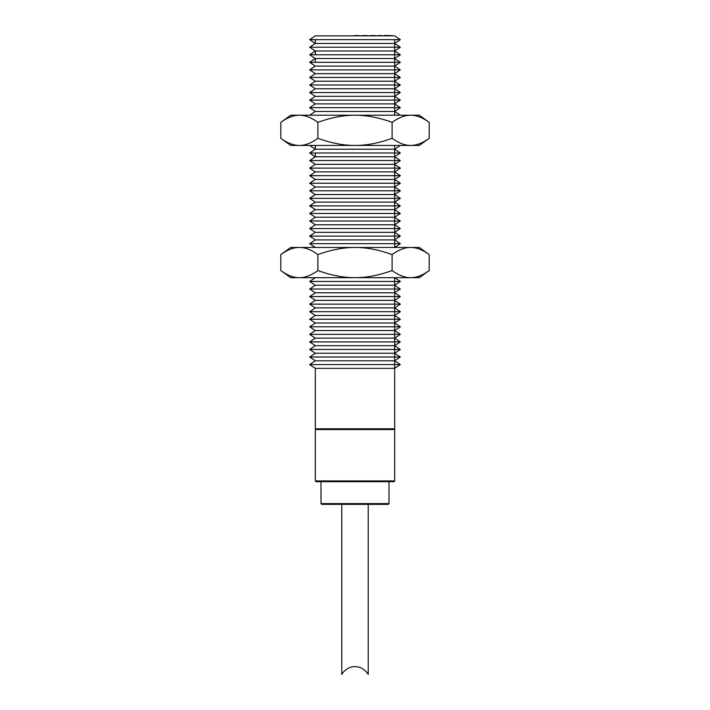 <?xml version="1.0" encoding="UTF-8"?>
<svg xmlns="http://www.w3.org/2000/svg" width="710" height="710" viewBox="0 0 710 710"><rect width="100%" height="100%" fill="white"/><g stroke="black" fill="none" stroke-linecap="round" stroke-linejoin="round"><path stroke-width="1.06" d="M400.333 326.795L394.671 323.014L400.333 319.234L309.666 319.234L315.329 323.014L394.671 323.014L315.329 323.014L309.666 326.795L400.333 326.795L394.671 330.567L315.329 330.567L309.666 326.795M322.873 247.453L355 247.453C343.525 247.408 331.162 249.778 317.902 254.579C311.273 249.778 305.087 247.408 299.345 247.453L393.606 247.453M355 277.681L299.345 277.681C305.087 277.725 311.273 275.347 317.902 270.554C331.162 275.347 343.525 277.725 355 277.681C366.475 277.725 378.838 275.347 392.097 270.554C398.727 275.347 404.913 277.725 410.655 277.681L355 277.681M393.606 277.681L322.873 277.681M410.655 247.453L419.264 247.453L429.204 254.579C422.574 249.778 416.388 247.408 410.655 247.453C404.913 247.408 398.727 249.778 392.097 254.579C378.838 249.778 366.475 247.408 355 247.453L410.655 247.453M280.796 254.579L290.736 247.453L299.345 247.453C293.612 247.408 287.426 249.778 280.796 254.579L280.796 270.554C287.426 275.347 293.612 277.725 299.345 277.681L290.736 277.681L280.796 270.554M429.204 270.554L419.264 277.681L410.655 277.681C416.388 277.725 422.574 275.347 429.204 270.554L429.204 254.579M317.902 254.579L317.902 270.554M392.097 254.579L392.097 270.554M400.333 175.672L394.671 171.891L400.333 168.11L309.666 168.11L315.329 171.891L394.671 171.891L315.329 171.891L309.666 175.672L400.333 175.672L394.671 179.444L315.329 179.444L309.666 175.672M315.329 39.654L315.329 43.434L394.671 43.434L315.329 43.434L309.666 47.215L400.333 47.215L394.671 50.987L315.329 50.987L315.329 54.768M400.333 364.576L394.671 360.795L400.333 357.015L309.666 357.015L315.329 360.795L394.671 360.795L315.329 360.795L309.666 364.576L400.333 364.576L394.671 368.348L315.329 368.348L315.329 428.805L394.671 428.805L394.671 277.681L400.333 281.453L309.666 281.453L315.329 277.681M400.333 183.224L309.666 183.224L315.329 179.444L394.671 179.444L400.333 183.224L394.671 187.005L355 187.005L394.671 187.005L400.333 190.777L394.671 194.558L355 194.558L394.671 194.558L400.333 198.338L394.671 202.119L355 202.119L394.671 202.119L400.333 205.891L394.671 209.672L355 209.672L394.671 209.672L400.333 213.453L394.671 217.224L355 217.224L394.671 217.224L400.333 221.005L394.671 224.786L355 224.786L394.671 224.786L400.333 228.558L394.671 232.339L355 232.339L394.671 232.339L400.333 236.119L394.671 239.9L355 239.9L394.671 239.9L400.333 243.672L394.671 247.453L394.671 145.444M394.671 115.215L394.671 39.654M400.333 115.215L394.671 111.443L355 111.443L394.671 111.443L400.333 107.663L394.671 103.882L355 103.882L394.671 103.882L400.333 100.11L394.671 96.329L355 96.329L394.671 96.329L400.333 92.548L394.671 88.768L355 88.768L394.671 88.768L400.333 84.996L394.671 81.215L355 81.215L394.671 81.215L400.333 77.434L394.671 73.662L355 73.662L394.671 73.662L400.333 69.882L394.671 66.101L355 66.101L394.671 66.101L400.333 62.32L394.671 58.548L400.333 54.768L309.666 54.768L315.329 58.548L394.671 58.548L315.329 58.548L315.329 62.32M315.329 145.444L315.329 149.224L309.666 152.996L400.333 152.996L394.671 156.777L315.329 156.777L309.666 152.996M315.329 152.996L315.329 156.777L309.666 160.558L400.333 160.558L394.671 164.329L315.329 164.329L309.666 168.11M317.219 35.882L394.671 35.882L315.329 35.882L309.666 39.654L400.333 39.654L394.671 43.434L400.333 47.215M400.333 190.777L309.666 190.777L315.329 187.005L355 187.005L315.329 187.005L309.666 183.224M400.333 334.348L394.671 330.567L315.329 330.567L309.666 334.348L400.333 334.348L394.671 338.129L315.329 338.129L309.666 334.348M355 35.882L315.329 35.882M400.333 213.453L309.666 213.453L315.329 217.224L355 217.224L315.329 217.224L309.666 221.005L400.333 221.005M400.333 228.558L309.666 228.558L315.329 224.786L355 224.786L315.329 224.786L309.666 221.005M400.333 341.909L394.671 338.129L315.329 338.129L309.666 341.909L400.333 341.909L394.671 345.681L315.329 345.681L309.666 341.909M400.333 319.234L394.671 315.462L400.333 311.681L309.666 311.681L315.329 315.462L394.671 315.462L315.329 315.462L309.666 319.234M400.333 236.119L309.666 236.119L315.329 232.339L355 232.339L315.329 232.339L309.666 228.558M400.333 198.338L309.666 198.338L315.329 202.119L355 202.119L315.329 202.119L309.666 205.891L400.333 205.891M309.666 213.453L315.329 209.672L355 209.672L315.329 209.672L309.666 205.891M309.666 190.777L315.329 194.558L355 194.558L315.329 194.558L309.666 198.338M400.333 54.768L394.671 50.987L315.329 50.987L309.666 47.215M368.224 674.5C368.17 673.728 362.845 666.317 355 666.708C347.154 666.317 341.829 673.728 341.776 674.5C341.829 673.728 347.154 666.317 355 666.708C362.845 666.317 368.17 673.728 368.224 674.5L368.224 504.366M341.776 504.366L341.776 674.5M400.333 349.462L394.671 345.681L315.329 345.681L309.666 349.462L400.333 349.462L394.671 353.243L315.329 353.243L309.666 349.462M315.329 149.224L394.671 149.224L315.329 149.224L309.666 145.444M400.333 311.681L394.671 307.9L400.333 304.128L309.666 304.128L315.329 307.9L394.671 307.9L315.329 307.9L309.666 311.681M400.333 304.128L394.671 300.348L355 300.348L394.671 300.348L400.333 296.567L394.671 292.786L355 292.786L394.671 292.786L400.333 289.014L309.666 289.014L315.329 285.234L394.671 285.234L315.329 285.234L309.666 281.453M316.083 428.805L315.329 429.559L315.329 480.936L316.083 481.699L321 481.699L321 503.612L321.754 504.366L388.246 504.366L389 503.612L321 503.612M389 503.612L389 481.699L393.917 481.699L394.671 480.936L394.671 429.559L393.917 428.805M394.671 480.936L315.329 480.936M315.329 429.559L394.671 429.559M389 481.699L321 481.699M400.333 92.548L309.666 92.548L315.329 96.329L355 96.329L315.329 96.329L309.666 100.11L400.333 100.11M400.333 107.663L309.666 107.663L315.329 103.882L355 103.882L315.329 103.882L309.666 100.11M309.666 289.014L315.329 292.786L355 292.786L315.329 292.786L309.666 296.567L400.333 296.567M309.666 304.128L315.329 300.348L355 300.348L315.329 300.348L309.666 296.567M400.333 243.672L309.666 243.672L315.329 239.9L355 239.9L315.329 239.9L309.666 236.119M400.333 357.015L394.671 353.243L315.329 353.243L309.666 357.015M400.333 84.996L309.666 84.996L315.329 88.768L355 88.768L315.329 88.768L309.666 92.548M280.796 122.342L290.736 115.215L355 115.215C343.525 115.171 331.162 117.54 317.902 122.342C311.273 117.54 305.087 115.171 299.345 115.215C293.612 115.171 287.426 117.54 280.796 122.342L280.796 138.317C287.426 143.118 293.612 145.488 299.345 145.444C305.087 145.488 311.273 143.118 317.902 138.317C331.162 143.118 343.525 145.488 355 145.444L290.736 145.444L280.796 138.317M410.655 115.215L419.264 115.215L429.204 122.342C422.574 117.54 416.388 115.171 410.655 115.215C404.913 115.171 398.727 117.54 392.097 122.342C378.838 117.54 366.475 115.171 355 115.215L410.655 115.215M429.204 138.317L419.264 145.444L355 145.444C366.475 145.488 378.838 143.118 392.097 138.317C398.727 143.118 404.913 145.488 410.655 145.444C416.388 145.488 422.574 143.118 429.204 138.317L429.204 122.342M317.902 122.342L317.902 138.317M392.097 122.342L392.097 138.317M400.333 62.32L309.666 62.32L315.329 66.101L355 66.101L315.329 66.101L309.666 69.882L400.333 69.882M400.333 77.434L309.666 77.434L315.329 73.662L355 73.662L315.329 73.662L309.666 69.882M309.666 84.996L315.329 81.215L355 81.215L315.329 81.215L309.666 77.434M309.666 107.663L315.329 111.443L355 111.443L315.329 111.443L309.666 115.215M392.781 35.882L391.831 35.882M389.036 35.882L391.831 35.5M355 35.5L363.405 35.882M363.405 35.5L371.392 35.882M371.392 35.5L378.554 35.882M378.554 35.5L384.536 35.882M384.536 35.5L389.036 35.5M400.333 160.558L394.671 156.777L315.329 156.777M400.333 168.11L394.671 164.329L315.329 164.329L309.666 160.558M315.329 368.348L309.666 364.576M315.329 43.434L309.666 39.654M394.671 35.882L400.333 39.654M315.329 50.987L309.666 54.768M400.333 145.444L394.671 149.224L400.333 152.996M400.333 289.014L394.671 285.234L400.333 281.453M315.329 247.453L309.666 243.672M315.329 58.548L309.666 62.32"/></g></svg>
